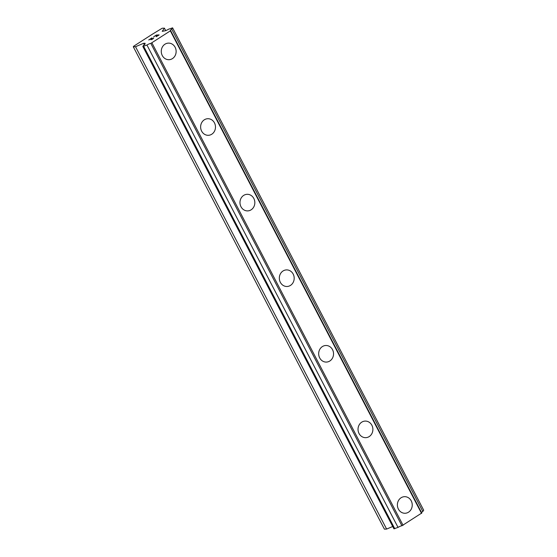 <?xml version="1.0" encoding="UTF-8"?>
<svg xmlns="http://www.w3.org/2000/svg" width="557" height="557" viewBox="0 0 557 557"><rect width="100%" height="100%" fill="white"/><g stroke="black" fill="none" stroke-linecap="round" stroke-linejoin="round"><path stroke-width="0.84" d="M404.5 496.677A8.299 7.436 -92.1 0 1 411.226 500.847A8.299 7.436 -92.1 0 1 405.12 513.262A8.299 7.436 -92.1 0 1 398.394 509.098A8.299 7.436 -92.1 0 1 404.507 496.677A8.299 7.436 -92.1 0 1 411.233 500.847A8.299 7.436 -92.1 0 1 405.12 513.262M365.148 421.085A8.299 7.436 -92.1 0 1 371.874 425.256A8.299 7.436 -92.1 0 1 365.768 437.67A8.299 7.436 -92.1 0 1 359.042 433.506A8.299 7.436 -92.1 0 1 365.155 421.085A8.299 7.436 -92.1 0 1 371.881 425.256A8.299 7.436 -92.1 0 1 365.768 437.67M325.803 345.493A8.299 7.436 -92.1 0 1 332.529 349.664A8.299 7.436 -92.1 0 1 326.416 362.078A8.299 7.436 -92.1 0 1 319.69 357.907A8.299 7.436 -92.1 0 1 325.803 345.493A8.299 7.436 -92.1 0 1 332.529 349.664A8.299 7.436 -92.1 0 1 326.416 362.078M286.451 269.901A8.299 7.436 -92.1 0 1 293.177 274.072A8.299 7.436 -92.1 0 1 287.064 286.486A8.299 7.436 -92.1 0 1 280.338 282.315A8.299 7.436 -92.1 0 1 286.451 269.901A8.299 7.436 -92.1 0 1 293.177 274.072A8.299 7.436 -92.1 0 1 287.064 286.486M247.099 194.309A8.299 7.436 -92.1 0 1 253.825 198.473A8.299 7.436 -92.1 0 1 247.712 210.894A8.299 7.436 -92.1 0 1 240.986 206.724A8.299 7.436 -92.1 0 1 247.099 194.309A8.299 7.436 -92.1 0 1 253.825 198.473A8.299 7.436 -92.1 0 1 247.712 210.894M207.747 118.718A8.299 7.436 -92.1 0 1 214.473 122.881A8.299 7.436 -92.1 0 1 208.36 135.302A8.299 7.436 -92.1 0 1 201.634 131.132A8.299 7.436 -92.1 0 1 207.747 118.718A8.299 7.436 -92.1 0 1 214.473 122.881A8.299 7.436 -92.1 0 1 208.367 135.302M168.395 43.119A8.299 7.436 -92.1 0 1 175.121 47.289A8.299 7.436 -92.1 0 1 169.008 59.703A8.299 7.436 -92.1 0 1 162.282 55.54A8.299 7.436 -92.1 0 1 168.395 43.119A8.299 7.436 -92.1 0 1 175.128 47.289A8.299 7.436 -92.1 0 1 169.015 59.703M158.654 35.133L156.218 36.713L158.654 35.133L156.218 36.038L157.366 35.182L156.051 36.045M157.366 35.182L156.273 35.223L153.635 36.811L156.406 35.028L159.156 34.924L156.197 36.713M159.135 34.938L156.413 35.035L153.655 36.811M153.767 37.96L152.618 39.122L150.884 39.749M151.003 39.199L151.511 38.28L151.01 39.206M151.511 38.28L148.9 39.958L152.005 37.855L151.226 39.54L153.447 38.168M153.593 38.161L151.232 39.547M151.991 37.876L148.74 39.965M171.723 29.124A3.238 0.675 152.5 0 0 170.331 30.538A3.238 0.675 152.5 0 0 170.672 30.656L150.815 43.411A3.238 0.675 152.5 0 0 146.944 45.047L142.822 46.44L143.692 45.166A3.238 0.675 152.5 0 0 145.085 43.752A3.238 0.675 152.5 0 0 144.743 43.634L145.078 43.251L143.602 43.3L135.518 46.711L133.304 46.795L133.715 46.196L152.493 34.13L162.198 28.233L164.406 28.156L162.219 31.345L164.6 30.879A3.238 0.675 152.5 0 0 168.479 29.249L172.593 27.85L171.723 29.124L422.819 511.479L423.696 510.205L172.593 27.85M421.531 512.551A3.238 0.675 152.5 0 1 422.819 511.479M142.822 46.44L393.917 528.795L398.039 527.402A3.238 0.675 152.5 0 1 401.917 525.766L421.774 513.011L170.672 30.656M133.304 46.795L384.407 529.15L386.621 529.066L392.72 526.497M135.518 46.711L386.621 529.066M143.602 43.3L144.34 44.713M144.743 43.634L144.98 44.1M143.706 46.405L394.802 528.767M146.944 45.047L398.039 527.402M150.815 43.411L401.917 525.766M151.964 42.952L403.066 525.307M170.456 31.074L421.552 513.436M164.406 28.156L165.694 30.621"/></g></svg>
